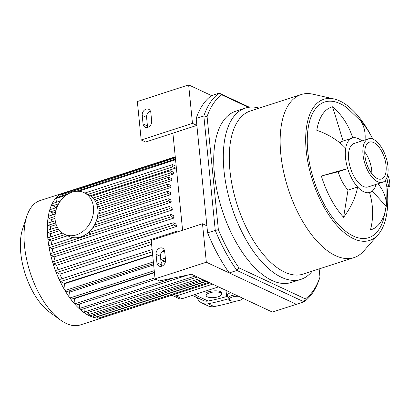 <?xml version="1.0" encoding="UTF-8"?>
<svg xmlns="http://www.w3.org/2000/svg" width="410" height="410" viewBox="0 0 410 410"><rect width="100%" height="100%" fill="white"/><g stroke="black" fill="none" stroke-linecap="round" stroke-linejoin="round"><path stroke-width="0.61" d="M207.076 116.573A111.31 53.71 -108 0 1 221.697 94.807L219.196 93.116A113.611 54.822 72 0 0 203.842 115.974L215.25 230.276A113.611 54.822 72 0 0 236.898 270.441L304.01 301.827A113.611 54.822 72 0 0 319.364 278.969L319.964 277.129A111.31 53.71 -108 0 1 305.342 298.895L304.01 301.827L296.343 304.312L229.226 272.927L236.898 270.441L238.974 267.858A111.31 53.71 -108 0 1 218.361 229.61L207.583 232.762L196.175 118.459L203.842 115.974L207.076 116.573L218.361 229.61M221.697 94.807L248.506 107.343M249.357 107.22L219.196 93.116L211.529 95.602A113.611 54.822 -108 0 0 196.175 118.459M319.144 268.924L319.964 277.129M305.342 298.895L238.974 267.858M229.226 272.927A113.611 54.822 -108 0 1 207.583 232.762M312.174 271.184A90.026 43.439 -108 0 1 300.868 279.384L291.279 282.49A90.026 43.439 -108 0 1 222.194 210.248A90.026 43.439 -108 0 1 235.76 111.207L245.349 108.102A90.026 43.439 -108 0 1 259.315 108.112M387.588 175.162A5.75 1.035 -99.8 0 1 389.5 181.015A5.75 1.035 -99.8 0 1 389.387 186.473A5.75 1.035 -99.8 0 1 387.107 178.898A5.75 1.035 -99.8 0 1 387.004 177.207M389.387 186.473L386.85 186.914L385.405 180.19M343.103 140.999L332.566 106.779A61.556 53.894 75.7 0 1 352.697 137.903A28.592 13.796 -108 0 1 361.958 140.932M377.958 183.762A61.556 39.268 9.2 0 1 386.251 206.389A64.426 31.088 -108 0 1 370.476 229.877A61.556 53.894 -104.3 0 0 369.518 192.531A28.592 13.796 -108 0 1 357.592 186.955A28.592 13.796 -108 0 1 347.721 168.643L338.137 171.749L321.358 176.044A61.556 1.64 -17.1 0 1 347.721 168.643A28.592 13.796 -108 0 1 345.691 148.328A61.556 39.268 -170.8 0 0 316.792 130.262A64.426 31.088 -108 0 1 332.566 106.779M339.895 142.859A28.592 13.796 -108 0 1 342.704 141.127L352.292 138.021A28.592 13.796 -108 0 1 352.697 137.903M345.691 148.328A28.592 13.796 -108 0 1 352.292 138.021M348.003 190.061L357.592 186.955A61.556 36.946 137.6 0 1 343.595 217.305L348.003 190.061A28.592 13.796 -108 0 1 338.137 171.749M343.595 217.305A64.426 31.088 -108 0 1 321.358 176.044M386.251 206.389L372.285 191.086M376.042 184.382A28.592 13.796 -108 0 1 369.922 192.418A28.592 13.796 -108 0 1 369.518 192.531M365.054 139.933A61.556 36.946 -42.4 0 0 359.447 119.351A64.426 31.088 -108 0 1 361.589 121.811A64.426 31.088 -108 0 1 372.936 139.164M364.777 152.023A19.388 9.353 -108 0 1 371.819 173.753M386.978 186.888A74.21 35.808 -108 0 1 378.107 234.699A74.21 35.808 -108 0 1 312.666 180.923A74.21 35.808 -108 0 1 334.114 98.979A74.21 35.808 -108 0 1 339.849 100.978A74.21 35.808 -108 0 1 371.486 136.463M386.973 186.888L386.676 203.421L383.478 219.529A71.33 34.419 -108 0 1 316.151 186.699A71.33 34.419 -108 0 1 340.115 103.648A71.33 34.419 -108 0 1 347.367 108.112L361.589 121.811M378.107 234.699L363.798 250.966A85.716 41.359 -108 0 1 353.984 257.629A85.716 41.359 -108 0 1 288.215 188.846A85.716 41.359 -108 0 1 301.124 94.556A85.716 41.359 -108 0 1 312.984 94.197L334.114 98.979M353.984 257.629L303.128 274.116A85.716 41.359 -108 0 1 237.359 205.333A85.716 41.359 -108 0 1 250.274 111.043L301.124 94.556M300.868 279.384A90.026 43.439 -108 0 1 231.783 207.137A90.026 43.439 -108 0 1 245.349 108.102M382.53 182.281L368.149 186.945A22.837 11.019 -108 0 1 350.627 168.618A22.837 11.019 -108 0 1 354.066 143.495L368.446 138.831A22.837 11.019 -108 0 1 373.372 139.354A22.837 11.019 -108 0 1 387.214 161.796A22.837 11.019 -108 0 1 382.53 182.281A22.837 11.019 -108 0 1 365.002 163.954A22.837 11.019 -108 0 1 368.446 138.831M373.689 142.557A19.388 9.353 -108 0 1 385.441 161.612A19.388 9.353 -108 0 1 381.464 179.001A19.388 9.353 -108 0 1 366.586 163.441A19.388 9.353 -108 0 1 369.507 142.116A19.388 9.353 -108 0 1 373.689 142.557M156.912 262.8L156.061 254.256A5.176 4.136 115.1 0 1 158.009 249.188A5.176 4.136 115.1 0 1 162.565 248.168A5.176 4.136 115.1 0 1 164.687 251.458L165.543 260.007A5.176 4.136 115.1 0 1 163.59 265.075A5.176 4.136 115.1 0 1 159.034 266.095A5.176 4.136 115.1 0 1 156.912 262.8L161.304 264.855A5.176 4.136 -64.9 0 0 161.642 266.228M164.349 250.085A5.176 4.136 -64.9 0 0 160.448 256.311L161.304 264.855M143.054 123.933L142.198 115.389A5.176 4.136 115.1 0 1 144.151 110.321A5.176 4.136 115.1 0 1 148.707 109.301A5.176 4.136 115.1 0 1 150.829 112.591L151.679 121.14A5.176 4.136 115.1 0 1 149.732 126.203A5.176 4.136 115.1 0 1 145.171 127.223A5.176 4.136 115.1 0 1 143.054 123.933L147.441 125.988A5.176 4.136 -64.9 0 0 147.784 127.361M150.485 111.218A5.176 4.136 -64.9 0 0 146.59 117.439L147.441 125.988M192.474 123.354L196.867 125.404L145.581 142.029L141.189 139.974L137.35 101.521L188.636 84.896L192.474 123.354L141.189 139.974M159.439 280.896L191.552 274.28L272.373 312.082L296.343 304.312L206.338 262.221L155.052 278.846L159.439 280.896M172.902 133.173L182.588 230.22M196.867 125.404L206.886 225.818L202.499 223.763L151.213 240.388L155.052 278.846M202.499 223.763L206.338 262.221M188.636 84.896L211.529 95.602M104.57 317.038A65.349 31.534 -108 0 1 103.643 317.371A65.349 31.534 -108 0 1 53.495 264.927A65.349 31.534 -108 0 1 63.34 193.038A65.349 31.534 -108 0 1 64.288 192.767M103.643 317.371L80.309 324.935A65.349 31.534 -108 0 1 60.454 320.005A65.349 31.534 -108 0 1 26.819 216.244A65.349 31.534 -108 0 1 40.011 200.603L63.34 193.038M60.454 320.005L49.502 312.087A52.28 25.225 -108 0 1 22.596 229.077L26.819 216.244M202.463 279.384L89.795 315.905A1.148 0.553 -108 0 1 88.816 314.516L88.591 312.271M197.379 277.006L85.295 313.337A1.148 0.553 -108 0 1 84.311 311.954L83.988 308.709M187.857 275.043L80.693 309.781A1.148 0.553 -108 0 1 79.714 308.392L79.284 304.077M155.902 279.241L75.988 305.142A1.148 0.553 -108 0 1 75.004 303.759L74.492 298.608A59.599 28.756 -108 0 1 74.22 298.285M154.396 272.296L71.155 299.279A1.148 0.553 -108 0 1 70.177 297.891L69.603 292.14A59.599 28.756 -108 0 1 68.844 291.008M153.524 263.558L66.174 291.874A1.148 0.553 -108 0 1 65.19 290.485L64.519 283.761A59.599 28.756 -108 0 1 64.329 283.412L60.383 281.567A1.148 0.553 -108 0 1 59.686 280.435A1.148 0.553 -108 0 1 59.921 279.405L152.125 249.516M61.966 278.744A59.599 28.756 -108 0 1 59.88 274.1L56.503 272.522A1.148 0.553 -108 0 1 55.806 271.389A1.148 0.553 -108 0 1 56.042 270.359L176.156 231.424A1.148 0.553 -108 0 1 176.402 231.45L177.376 231.906M58.107 269.688A59.599 28.756 -108 0 1 56.544 265.311L53.525 263.896A1.148 0.553 -108 0 1 52.823 262.769A1.148 0.553 -108 0 1 53.064 261.734L173.174 222.799A1.148 0.553 -108 0 1 173.425 222.83L175.88 223.978A59.599 28.756 72 0 0 176.659 226.376L56.544 265.311M55.196 261.042A59.599 28.756 -108 0 1 54.053 256.916L51.27 255.614A1.148 0.553 -108 0 1 50.568 254.482A1.148 0.553 -108 0 1 50.809 253.452L170.919 214.517A1.148 0.553 -108 0 1 171.17 214.543L173.599 215.68A59.599 28.756 72 0 0 174.168 217.982L54.053 256.916M53.054 252.724A59.599 28.756 -108 0 1 52.27 248.849L49.646 247.625A1.148 0.553 -108 0 1 48.944 246.492A1.148 0.553 -108 0 1 49.185 245.462L73.277 237.651M51.578 244.683A59.599 28.756 -108 0 1 51.117 241.08L48.6 239.906A1.148 0.553 -108 0 1 47.903 238.774A1.148 0.553 -108 0 1 48.139 237.744L62.433 233.111M50.743 236.898A59.599 28.756 -108 0 1 50.579 233.603L48.129 232.455A1.148 0.553 -108 0 1 47.432 231.322A1.148 0.553 -108 0 1 47.668 230.292L57.287 227.176M50.553 229.359A59.599 28.756 -108 0 1 50.671 226.412L48.242 225.274A1.148 0.553 -108 0 1 47.545 224.147A1.148 0.553 -108 0 1 47.78 223.112L55.253 220.693M51.071 222.046A59.599 28.756 -108 0 1 51.44 219.54L48.98 218.392A1.148 0.553 -108 0 1 48.283 217.264A1.148 0.553 -108 0 1 48.518 216.229L55.222 214.056M52.434 214.963A59.599 28.756 -108 0 1 52.998 213.041L50.445 211.847A1.148 0.553 -108 0 1 49.748 210.714A1.148 0.553 -108 0 1 49.984 209.684L56.913 207.439M55.027 208.049A59.599 28.756 -108 0 1 55.581 207.019L52.813 205.723A1.148 0.553 -108 0 1 52.116 204.595A1.148 0.553 -108 0 1 52.352 203.56L60.485 200.926M56.385 202.253L56.011 198.512A1.148 0.553 -108 0 1 56.283 197.712L68.419 193.776M60.055 196.487L59.932 195.273A1.148 0.553 -108 0 1 60.203 194.473L175.296 157.168M64.006 193.238A1.148 0.553 -108 0 1 64.278 192.772L175.26 156.799M209.94 282.88L102.705 317.642A1.148 0.553 -108 0 1 101.936 316.997M208.813 282.357L98.508 318.109A1.148 0.553 -108 0 1 97.524 316.72L97.498 316.438M206.286 281.173L94.203 317.504A1.148 0.553 -108 0 1 93.219 316.115L93.09 314.839M174.204 294.467L176.889 295.723M176.285 167.085A59.599 28.756 72 0 0 175.695 168.085L90.328 195.754M57.318 206.455L55.581 207.019M93.034 198.04L170.56 172.912A1.148 0.553 72 0 1 169.863 171.78A1.148 0.553 72 0 1 170.099 170.75A1.148 0.553 72 0 1 170.345 170.775L173.722 172.354A59.599 28.756 72 0 0 173.112 174.107L94.351 199.639M55.519 212.226L52.998 213.041M96.283 203.058L169.094 179.457A1.148 0.553 72 0 1 168.397 178.329A1.148 0.553 72 0 1 168.633 177.294A1.148 0.553 72 0 1 168.884 177.32L171.908 178.734A59.599 28.756 72 0 0 171.554 180.605L96.934 204.795M55.037 218.376L51.44 219.54M97.852 209.192L168.356 186.34A1.148 0.553 72 0 1 167.659 185.212A1.148 0.553 72 0 1 167.895 184.177A1.148 0.553 72 0 1 168.141 184.208L170.929 185.51A59.599 28.756 72 0 0 170.785 187.478L97.98 211.078M56.196 224.618L50.671 226.412M97.554 216.434L168.243 193.52A1.148 0.553 72 0 1 167.546 192.387A1.148 0.553 72 0 1 167.782 191.357A1.148 0.553 72 0 1 168.028 191.383L170.652 192.613A59.599 28.756 72 0 0 170.693 194.668L97.083 218.525M59.665 230.656L50.579 233.603M95.802 222.297L168.254 198.809A1.148 0.553 72 0 1 168.505 198.835L171.016 200.013A59.599 28.756 72 0 0 171.231 202.15L92.921 227.529M67.583 235.745L51.117 241.08M172.379 209.915L169.755 208.69A1.148 0.553 -108 0 1 169.058 207.557A1.148 0.553 -108 0 1 169.294 206.527A1.148 0.553 -108 0 1 169.545 206.553L171.995 207.701A59.599 28.756 72 0 0 172.379 209.915L52.27 248.849M151.608 244.365L59.88 274.1M164.605 250.91L161.883 251.791M152.648 254.784L64.329 283.412M64.519 283.761L152.689 255.184M161.484 252.334L164.671 251.299M69.603 292.14L153.658 264.891M161.068 262.492L165.548 261.037M74.492 298.608L154.437 272.696M176.208 166.286L172.712 164.651A1.148 0.553 72 0 0 172.466 164.625A1.148 0.553 72 0 0 172.231 165.66A1.148 0.553 72 0 0 172.928 166.788L175.695 168.085M170.56 172.912L173.112 174.107M169.094 179.457L171.554 180.605M168.356 186.34L170.785 187.478M168.243 193.52L170.693 194.668M168.254 198.809A1.148 0.553 72 0 0 168.018 199.839A1.148 0.553 72 0 0 168.715 200.972L171.231 202.15M174.168 217.982L171.38 216.68A1.148 0.553 -108 0 1 170.683 215.547A1.148 0.553 -108 0 1 170.919 214.517M176.659 226.376L173.635 224.962A1.148 0.553 -108 0 1 172.938 223.834A1.148 0.553 -108 0 1 173.174 222.799M175.905 232.383A1.148 0.553 -108 0 1 176.156 231.424M235.571 294.867A7.764 2.793 174.3 0 0 228.011 298.429L227.688 295.226A7.764 2.793 -5.7 0 1 228.513 293.785A7.764 2.793 -5.7 0 1 230.758 292.617M227.765 295.999L226.504 295.405L230.256 292.386M226.002 290.393L226.504 295.405M218.525 286.897L181.968 298.746A5.75 4.592 115.1 0 1 178.996 298.613L173.102 295.856A5.75 4.592 115.1 0 1 172.082 295.154M181.968 298.746L176.074 295.989A5.75 4.592 115.1 0 1 173.102 295.856M176.074 295.989L212.626 284.14M220.401 292.704A7.764 2.793 -5.7 0 1 221.656 294.031A7.764 2.793 -5.7 0 1 216.27 297.27A7.764 2.793 -5.7 0 1 207.455 296.901A7.764 2.793 -5.7 0 1 206.199 295.574A7.764 2.793 -5.7 0 1 211.586 292.33A7.764 2.793 -5.7 0 1 220.401 292.704M206.199 295.574L206.03 293.857C205.205 290.772 221.646 289.388 221.543 292.904L221.656 294.031M243.617 298.634A266.418 212.769 115.1 0 1 242.443 299.034M235.709 301.207A266.418 212.769 115.1 0 1 214.143 306.583A14.381 11.485 115.1 0 1 208.085 305.906L202.063 303.087A14.381 11.485 115.1 0 1 197.041 297.563M228.103 298.864A266.418 212.769 115.1 0 1 208.121 303.769A14.381 11.485 115.1 0 1 202.063 303.087M192.362 295.374L203.283 300.484A11.506 9.189 -64.9 0 0 208.131 301.027A263.538 210.473 -64.9 0 0 227.786 296.21M64.554 234.33L68.947 236.385A23.011 18.378 -64.9 0 0 89.201 231.85A23.011 18.378 -64.9 0 0 97.867 209.325A23.011 18.378 -64.9 0 0 88.442 194.699L84.055 192.644A23.011 18.378 -64.9 0 0 57.656 205.702A23.011 18.378 -64.9 0 0 64.554 234.33A23.011 18.378 -64.9 0 0 84.808 229.795A23.011 18.378 -64.9 0 0 93.475 207.27A23.011 18.378 -64.9 0 0 84.055 192.644M160.448 256.311L156.061 254.256M146.59 117.439L142.198 115.389M52.813 205.723L58.609 203.847M87.786 194.386L172.928 166.788M50.445 211.847L56.042 210.033M48.98 218.392L55.027 216.434M48.242 225.274L55.678 222.866M48.129 232.455L58.451 229.108M65.19 290.485L153.361 261.908M160.771 259.504L165.343 258.023M70.177 297.891L154.232 270.646M75.004 303.759L154.949 277.842M79.714 308.392L173.409 278.021M84.311 311.954L195.227 276.002M88.816 314.516L200.311 278.38M97.524 316.72L206.655 281.347M93.219 316.115L204.134 280.163M56.011 198.512L66.174 195.216M78.392 191.255L175.557 159.762M59.932 195.273L175.362 157.855M60.383 281.567L152.346 251.755M56.503 272.522L151.351 241.777M53.525 263.896L173.635 224.962M51.27 255.614L171.38 216.68M49.646 247.625L169.755 208.69M48.6 239.906L65.067 234.571M94.469 225.039L168.715 200.972M242.428 298.075A6.616 2.378 -5.7 0 1 237.831 300.832A6.616 2.378 -5.7 0 1 230.333 300.515A6.616 2.378 -5.7 0 1 230.886 297.583A6.616 2.378 -5.7 0 1 238.681 296.322M208.121 303.769L214.143 306.583M208.131 301.027L194.54 294.672M369.922 192.418L369.523 192.546M172.466 164.625L84.865 193.023M170.099 170.75L91.153 196.339M168.633 177.294L95.284 201.069M167.895 184.177L97.513 206.994M167.782 191.357L97.882 214.015M165.507 259.673L160.935 261.16M76.009 191.316L175.485 159.07M88.047 232.865L169.294 206.527M228.011 298.429L229.738 300.489L231.824 301.089L235.981 301.181L240.306 300.222L243.053 298.367M100.665 213.113L97.985 211.862M91.281 234.125L88.237 232.706"/></g></svg>
